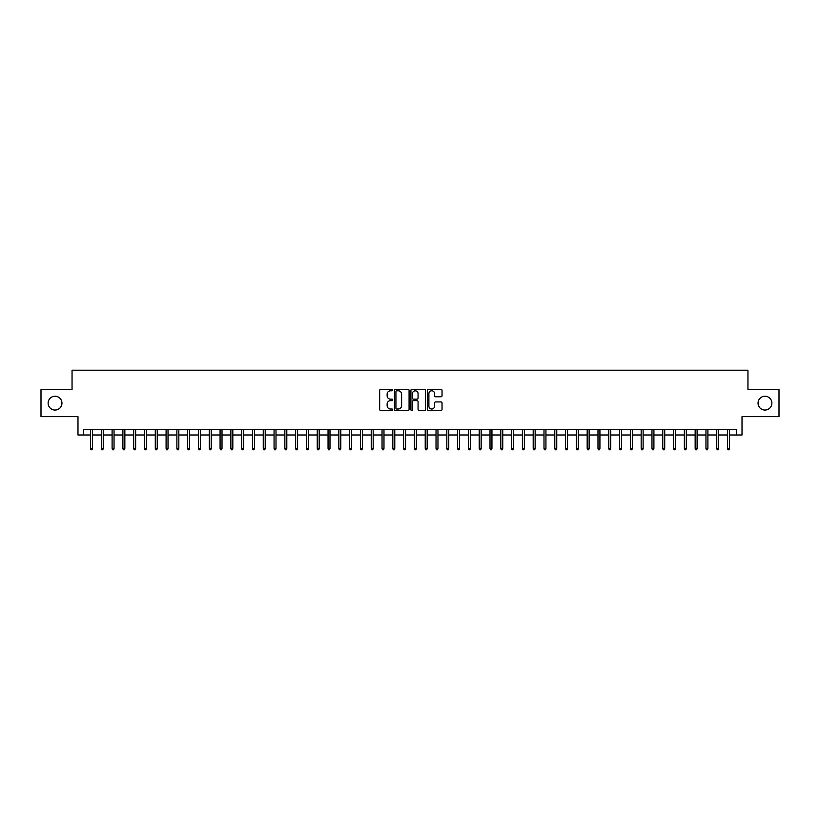 <?xml version="1.0" encoding="UTF-8"?>
<svg xmlns="http://www.w3.org/2000/svg" width="820" height="820" viewBox="0 0 820 820"><rect width="100%" height="100%" fill="white"/><g stroke="black" fill="none" stroke-linecap="round" stroke-linejoin="round"><path stroke-width="1.23" d="M392.729 390.043A0.738 0.738 0 0 0 391.981 389.305L380.726 389.305A1.056 1.056 0 0 0 379.66 390.361L379.66 409.446A1.056 1.056 0 0 0 380.726 410.502L391.981 410.502A0.738 0.738 0 0 0 392.729 409.764A0.738 0.738 0 0 0 391.981 409.016L390.525 409.016A3.393 3.393 0 0 1 387.132 405.623L387.132 404.034A3.393 3.393 0 0 1 390.525 400.642L391.981 400.642A0.738 0.738 0 0 0 392.729 399.904A0.738 0.738 0 0 0 391.981 399.166L390.525 399.166A3.393 3.393 0 0 1 387.132 395.773L387.132 394.184A3.393 3.393 0 0 1 390.525 390.791L391.981 390.791A0.738 0.738 0 0 0 392.729 390.043M758.049 403.143A6.908 6.908 0 0 0 764.968 410.051A6.908 6.908 0 0 0 771.876 403.143A6.908 6.908 0 0 0 764.968 396.234A6.908 6.908 0 0 0 758.049 403.143M48.124 403.143A6.908 6.908 0 0 0 55.032 410.051A6.908 6.908 0 0 0 61.951 403.143A6.908 6.908 0 0 0 55.032 396.234A6.908 6.908 0 0 0 48.124 403.143M440.976 396.777A1.056 1.056 0 0 0 442.031 395.722L442.031 390.361A1.056 1.056 0 0 0 440.976 389.305L428.47 389.305A1.056 1.056 0 0 0 427.404 390.361L427.404 409.446A1.056 1.056 0 0 0 428.47 410.502L440.976 410.502A1.056 1.056 0 0 0 442.031 409.446L442.031 402.979A1.056 1.056 0 0 0 440.976 401.923L435.625 401.923A1.056 1.056 0 0 0 434.559 402.979L434.559 406.187A2.839 2.839 0 0 1 431.73 409.016A2.839 2.839 0 0 1 428.891 406.187L428.891 393.62A2.839 2.839 0 0 1 431.73 390.791A2.839 2.839 0 0 1 434.559 393.62L434.559 395.722A1.056 1.056 0 0 0 435.625 396.777L440.976 396.777M83.384 435L83.384 429.598L736.616 429.598L736.616 435L742.018 435L742.018 416.642L779 416.642L779 389.643L747.953 389.643L747.953 370.209L72.047 370.209L72.047 389.643L41 389.643L41 416.642L77.982 416.642L77.982 435L90.507 435M409.077 390.361A1.056 1.056 0 0 0 408.011 389.305L395.506 389.305A1.056 1.056 0 0 0 394.451 390.361L394.451 409.446A1.056 1.056 0 0 0 395.506 410.502L408.011 410.502A1.056 1.056 0 0 0 409.077 409.446L409.077 390.361M411.988 389.305L424.493 389.305A1.056 1.056 0 0 1 425.549 390.361L425.549 409.446A1.056 1.056 0 0 1 424.493 410.502L419.143 410.502A1.056 1.056 0 0 1 418.077 409.446L418.077 401.708A1.056 1.056 0 0 0 417.021 400.642L413.475 400.642A1.056 1.056 0 0 0 412.409 401.708L412.409 409.764A0.738 0.738 0 0 1 411.671 410.502A0.738 0.738 0 0 1 410.922 409.764L410.922 390.361A1.056 1.056 0 0 1 411.988 389.305M92.445 435L101.301 435M103.248 435L112.104 435M114.041 435L122.897 435M124.845 435L133.691 435M135.638 435L144.494 435M146.431 435L155.287 435M157.235 435L166.091 435M168.028 435L176.884 435M178.832 435L187.677 435M189.625 435L198.481 435M200.418 435L209.274 435M211.222 435L220.078 435M222.015 435L230.871 435M232.818 435L241.664 435M243.612 435L252.468 435M254.405 435L263.261 435M265.208 435L274.064 435M276.002 435L284.858 435M286.805 435L295.651 435M297.598 435L306.454 435M308.392 435L317.248 435M319.195 435L328.051 435M329.988 435L338.844 435M340.792 435L349.638 435M351.585 435L360.441 435M362.378 435L371.234 435M373.182 435L382.038 435M383.975 435L392.831 435M394.779 435L403.624 435M405.572 435L414.428 435M416.375 435L425.221 435M427.169 435L436.025 435M437.962 435L446.818 435M448.765 435L457.621 435M459.559 435L468.415 435M470.362 435L479.208 435M481.155 435L490.011 435M491.949 435L500.805 435M502.752 435L511.608 435M513.545 435L522.401 435M524.349 435L533.195 435M535.142 435L543.998 435M545.935 435L554.791 435M556.739 435L565.595 435M567.532 435L576.388 435M578.336 435L587.181 435M589.129 435L597.985 435M599.922 435L608.778 435M610.726 435L619.582 435M621.519 435L630.375 435M632.322 435L641.168 435M643.116 435L651.972 435M653.909 435L662.765 435M664.712 435L673.568 435M675.506 435L684.362 435M686.309 435L695.155 435M697.102 435L705.958 435M707.896 435L716.752 435M718.699 435L727.555 435M729.492 435L736.616 435M396.675 390.791A0.738 0.738 0 0 0 395.927 391.529L395.927 408.278A0.738 0.738 0 0 0 396.675 409.016L398.212 409.016A3.393 3.393 0 0 0 401.605 405.623L401.605 394.184A3.393 3.393 0 0 0 398.212 390.791L396.675 390.791M418.077 393.682A2.839 2.839 0 0 0 415.248 390.843A2.839 2.839 0 0 0 412.409 393.682L412.409 398.1A1.056 1.056 0 0 0 413.475 399.166L417.021 399.166A1.056 1.056 0 0 0 418.077 398.1L418.077 393.682M90.507 448.386L90.938 449.79L92.014 449.79L92.445 448.386L90.507 448.386L90.507 429.598M92.445 448.386L92.445 429.598M101.301 448.386L101.731 449.79L102.818 449.79L103.248 448.386L101.301 448.386L101.301 429.598M103.248 448.386L103.248 429.598M112.104 448.386L112.535 449.79L113.611 449.79L114.041 448.386L112.104 448.386L112.104 429.598M114.041 448.386L114.041 429.598M122.897 448.386L123.328 449.79L124.414 449.79L124.845 448.386L122.897 448.386L122.897 429.598M124.845 448.386L124.845 429.598M133.691 448.386L134.131 449.79L135.208 449.79L135.638 448.386L133.691 448.386L133.691 429.598M135.638 448.386L135.638 429.598M144.494 448.386L144.925 449.79L146.001 449.79L146.431 448.386L144.494 448.386L144.494 429.598M146.431 448.386L146.431 429.598M155.287 448.386L155.718 449.79L156.804 449.79L157.235 448.386L155.287 448.386L155.287 429.598M157.235 448.386L157.235 429.598M166.091 448.386L166.522 449.79L167.598 449.79L168.028 448.386L166.091 448.386L166.091 429.598M168.028 448.386L168.028 429.598M176.884 448.386L177.315 449.79L178.401 449.79L178.832 448.386L176.884 448.386L176.884 429.598M178.832 448.386L178.832 429.598M187.677 448.386L188.118 449.79L189.195 449.79L189.625 448.386L187.677 448.386L187.677 429.598M189.625 448.386L189.625 429.598M198.481 448.386L198.911 449.79L199.988 449.79L200.418 448.386L198.481 448.386L198.481 429.598M200.418 448.386L200.418 429.598M209.274 448.386L209.705 449.79L210.791 449.79L211.222 448.386L209.274 448.386L209.274 429.598M211.222 448.386L211.222 429.598M220.078 448.386L220.508 449.79L221.584 449.79L222.015 448.386L220.078 448.386L220.078 429.598M222.015 448.386L222.015 429.598M230.871 448.386L231.301 449.79L232.388 449.79L232.818 448.386L230.871 448.386L230.871 429.598M232.818 448.386L232.818 429.598M241.664 448.386L242.105 449.79L243.181 449.79L243.612 448.386L241.664 448.386L241.664 429.598M243.612 448.386L243.612 429.598M252.468 448.386L252.898 449.79L253.974 449.79L254.405 448.386L252.468 448.386L252.468 429.598M254.405 448.386L254.405 429.598M263.261 448.386L263.691 449.79L264.778 449.79L265.208 448.386L263.261 448.386L263.261 429.598M265.208 448.386L265.208 429.598M274.064 448.386L274.495 449.79L275.571 449.79L276.002 448.386L274.064 448.386L274.064 429.598M276.002 448.386L276.002 429.598M284.858 448.386L285.288 449.79L286.375 449.79L286.805 448.386L284.858 448.386L284.858 429.598M286.805 448.386L286.805 429.598M295.651 448.386L296.092 449.79L297.168 449.79L297.598 448.386L295.651 448.386L295.651 429.598M297.598 448.386L297.598 429.598M306.454 448.386L306.885 449.79L307.961 449.79L308.392 448.386L306.454 448.386L306.454 429.598M308.392 448.386L308.392 429.598M317.248 448.386L317.678 449.79L318.765 449.79L319.195 448.386L317.248 448.386L317.248 429.598M319.195 448.386L319.195 429.598M328.051 448.386L328.482 449.79L329.558 449.79L329.988 448.386L328.051 448.386L328.051 429.598M329.988 448.386L329.988 429.598M338.844 448.386L339.275 449.79L340.361 449.79L340.792 448.386L338.844 448.386L338.844 429.598M340.792 448.386L340.792 429.598M349.638 448.386L350.078 449.79L351.155 449.79L351.585 448.386L349.638 448.386L349.638 429.598M351.585 448.386L351.585 429.598M360.441 448.386L360.872 449.79L361.948 449.79L362.378 448.386L360.441 448.386L360.441 429.598M362.378 448.386L362.378 429.598M371.234 448.386L371.665 449.79L372.752 449.79L373.182 448.386L371.234 448.386L371.234 429.598M373.182 448.386L373.182 429.598M382.038 448.386L382.468 449.79L383.545 449.79L383.975 448.386L382.038 448.386L382.038 429.598M383.975 448.386L383.975 429.598M392.831 448.386L393.262 449.79L394.348 449.79L394.779 448.386L392.831 448.386L392.831 429.598M394.779 448.386L394.779 429.598M403.624 448.386L404.065 449.79L405.141 449.79L405.572 448.386L403.624 448.386L403.624 429.598M405.572 448.386L405.572 429.598M414.428 448.386L414.858 449.79L415.935 449.79L416.375 448.386L414.428 448.386L414.428 429.598M416.375 448.386L416.375 429.598M425.221 448.386L425.652 449.79L426.738 449.79L427.169 448.386L425.221 448.386L425.221 429.598M427.169 448.386L427.169 429.598M436.025 448.386L436.455 449.79L437.531 449.79L437.962 448.386L436.025 448.386L436.025 429.598M437.962 448.386L437.962 429.598M446.818 448.386L447.248 449.79L448.335 449.79L448.765 448.386L446.818 448.386L446.818 429.598M448.765 448.386L448.765 429.598M457.621 448.386L458.052 449.79L459.128 449.79L459.559 448.386L457.621 448.386L457.621 429.598M459.559 448.386L459.559 429.598M468.415 448.386L468.845 449.79L469.921 449.79L470.362 448.386L468.415 448.386L468.415 429.598M470.362 448.386L470.362 429.598M479.208 448.386L479.638 449.79L480.725 449.79L481.155 448.386L479.208 448.386L479.208 429.598M481.155 448.386L481.155 429.598M490.011 448.386L490.442 449.79L491.518 449.79L491.949 448.386L490.011 448.386L490.011 429.598M491.949 448.386L491.949 429.598M500.805 448.386L501.235 449.79L502.322 449.79L502.752 448.386L500.805 448.386L500.805 429.598M502.752 448.386L502.752 429.598M511.608 448.386L512.039 449.79L513.115 449.79L513.545 448.386L511.608 448.386L511.608 429.598M513.545 448.386L513.545 429.598M522.401 448.386L522.832 449.79L523.908 449.79L524.349 448.386L522.401 448.386L522.401 429.598M524.349 448.386L524.349 429.598M533.195 448.386L533.625 449.79L534.712 449.79L535.142 448.386L533.195 448.386L533.195 429.598M535.142 448.386L535.142 429.598M543.998 448.386L544.429 449.79L545.505 449.79L545.935 448.386L543.998 448.386L543.998 429.598M545.935 448.386L545.935 429.598M554.791 448.386L555.222 449.79L556.308 449.79L556.739 448.386L554.791 448.386L554.791 429.598M556.739 448.386L556.739 429.598M565.595 448.386L566.025 449.79L567.102 449.79L567.532 448.386L565.595 448.386L565.595 429.598M567.532 448.386L567.532 429.598M576.388 448.386L576.819 449.79L577.895 449.79L578.336 448.386L576.388 448.386L576.388 429.598M578.336 448.386L578.336 429.598M587.181 448.386L587.612 449.79L588.698 449.79L589.129 448.386L587.181 448.386L587.181 429.598M589.129 448.386L589.129 429.598M597.985 448.386L598.415 449.79L599.492 449.79L599.922 448.386L597.985 448.386L597.985 429.598M599.922 448.386L599.922 429.598M608.778 448.386L609.209 449.79L610.295 449.79L610.726 448.386L608.778 448.386L608.778 429.598M610.726 448.386L610.726 429.598M619.582 448.386L620.012 449.79L621.088 449.79L621.519 448.386L619.582 448.386L619.582 429.598M621.519 448.386L621.519 429.598M630.375 448.386L630.805 449.79L631.882 449.79L632.322 448.386L630.375 448.386L630.375 429.598M632.322 448.386L632.322 429.598M641.168 448.386L641.599 449.79L642.685 449.79L643.116 448.386L641.168 448.386L641.168 429.598M643.116 448.386L643.116 429.598M651.972 448.386L652.402 449.79L653.478 449.79L653.909 448.386L651.972 448.386L651.972 429.598M653.909 448.386L653.909 429.598M662.765 448.386L663.195 449.79L664.282 449.79L664.712 448.386L662.765 448.386L662.765 429.598M664.712 448.386L664.712 429.598M673.568 448.386L673.999 449.79L675.075 449.79L675.506 448.386L673.568 448.386L673.568 429.598M675.506 448.386L675.506 429.598M684.362 448.386L684.792 449.79L685.868 449.79L686.309 448.386L684.362 448.386L684.362 429.598M686.309 448.386L686.309 429.598M695.155 448.386L695.585 449.79L696.672 449.79L697.102 448.386L695.155 448.386L695.155 429.598M697.102 448.386L697.102 429.598M705.958 448.386L706.389 449.79L707.465 449.79L707.896 448.386L705.958 448.386L705.958 429.598M707.896 448.386L707.896 429.598M716.752 448.386L717.182 449.79L718.269 449.79L718.699 448.386L716.752 448.386L716.752 429.598M718.699 448.386L718.699 429.598M727.555 448.386L727.986 449.79L729.062 449.79L729.492 448.386L727.555 448.386L727.555 429.598M729.492 448.386L729.492 429.598"/></g></svg>
